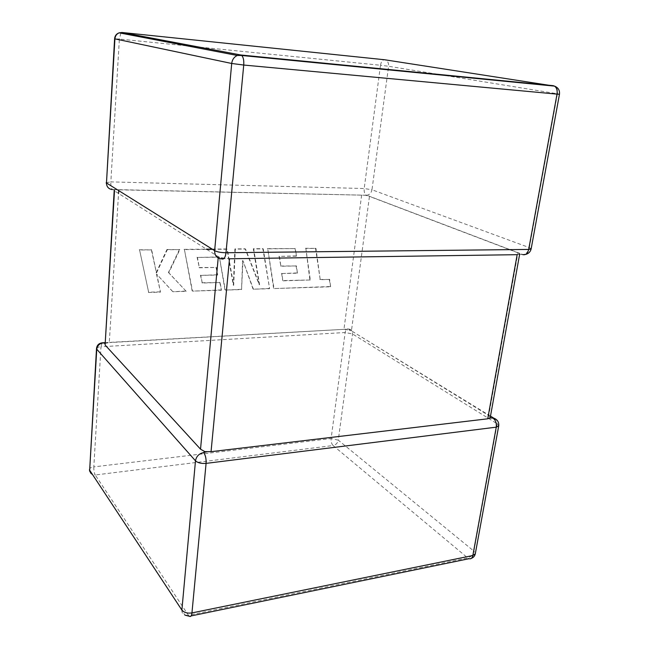 <?xml version="1.0" encoding="UTF-8"?>
<svg xmlns="http://www.w3.org/2000/svg" width="649" height="649" viewBox="0 0 649 649"><rect width="100%" height="100%" fill="white"/><g stroke="black" fill="none" stroke-linecap="round" stroke-linejoin="round"><path stroke-width="0.49" stroke-dasharray="3.25 2.43" d="M104.895 343.443L109.283 342.599L118.556 193.459M104.854 344.173L105.527 343.702M531.15 248.859L529.349 247.618L371.974 189.768L388.589 66.271L557.434 93.789L529.349 247.618C528.359 251.577 526.258 253.897 523.062 254.578L517.943 252.818L488.738 415.506L351.442 330.82L369.459 196.404L365.955 195.317L361.639 195.154L114.93 189.727L114.208 190.352L114.492 190.879L218.307 256.712L220.903 257.677L229.511 258.773M490.49 416.123L348.343 328.938C346.728 328.516 345.657 329.708 345.146 332.515L331.128 438.529L93.813 466.891L100.984 346.769L345.146 332.515L352.569 333.984L497.191 423.781L473.932 551.155L338.283 440.16L352.569 333.984C352.748 331.193 351.644 329.562 349.251 329.092L348.051 329.895L351.442 330.82M361.639 195.154L343.954 329.343L348.051 329.895M221.731 258.886L223.037 257.848M517.943 252.818L369.459 196.404M343.954 329.343L109.283 342.599M366.442 195.26L366.799 195.252C369.581 194.789 371.301 192.964 371.974 189.768L364.194 188.535L110.841 181.882L119.375 39.078L380.501 65.257L364.194 188.535C363.919 191.844 364.616 194.059 366.287 195.187L365.955 195.317M106.201 182.694L110.841 181.882C110.719 185.687 111.222 188.234 112.358 189.516L114.93 189.727M517.172 254.684L519.727 253.8L519.573 254.651M488.738 415.506L490.198 417.761M283.151 280.83L310.303 279.987L305.857 248.502L315.949 248.413L320.225 279.719L329.668 279.459L330.633 286.785L274.016 288.562L267.737 248.843L295.417 248.599L296.488 256.144L279.411 256.371L280.912 266.252L296.406 265.96L297.453 273.188L282.015 273.537L282.745 280.579L310.303 279.987M309.881 279.743L305.857 248.502M305.436 248.283L315.949 248.413M315.519 248.194L320.225 279.719M319.803 279.476L329.668 279.459M329.23 279.224L330.633 286.785M330.203 286.542L274.016 288.562M273.61 288.31L267.737 248.843M267.331 248.616L295.417 248.599M294.995 248.372L296.488 256.144M296.066 255.917L279.411 256.371M279.005 256.144L280.912 266.252M280.498 266.009L296.406 265.96M295.985 265.725L297.453 273.188M297.031 272.945L282.015 273.537M281.601 273.302L282.745 280.579M212.15 249.102L226.939 248.973L233.291 285.162L234.906 248.908L245.127 248.818L259.17 284.587L253.297 248.745L262.845 248.656L269.611 288.7L253.41 289.211L242.977 260.744L241.558 289.576L225.325 290.087L219.411 257.166L197.45 257.458L199.381 267.786L216.328 267.469L217.691 275.022L200.809 275.403L202.277 283.021L220.116 282.542L221.479 290.208L192.502 291.117L184.413 249.589L206.763 249.394M269.213 288.448L253.41 289.211M253.021 288.951L242.977 260.744M242.588 260.5L241.558 289.576M241.168 289.324L225.325 290.087M224.952 289.827L219.411 257.166M219.029 256.931L197.45 257.458M197.085 257.215L199.381 267.786M199.016 267.534L216.328 267.469M215.955 267.218L217.691 275.022M217.318 274.77L200.809 275.403M200.444 275.152L202.277 283.021M201.912 282.761L220.116 282.542M219.743 282.283L221.479 290.208M221.106 289.949L192.502 291.117M192.145 290.849L184.413 249.589M212.523 249.338L227.32 249.208L233.672 285.422L235.295 249.135L245.517 249.046L259.568 284.838L253.694 248.973L263.251 248.883L269.611 288.7M184.056 249.354L206.39 249.159M262.845 248.656L263.251 248.883M148.694 292.488L139.584 249.995L151.663 249.881L156.482 273.01L167.304 249.743L179.854 249.63L168.781 272.75L186.198 291.312L172.902 291.726L156.798 274.3L160.506 292.115L148.694 292.488L139.584 249.995M139.259 249.751L151.663 249.881M151.331 249.646L156.482 273.01M156.149 272.758L166.963 249.508L167.304 249.743M166.963 249.508L179.854 249.63M179.497 249.394L168.44 272.499L168.781 272.75M168.44 272.499L186.198 291.312M185.849 291.044L172.902 291.726M172.561 291.458L156.798 274.3M156.458 274.04L160.506 292.115M160.165 291.847L148.361 292.212M498.732 425.858L497.191 423.781L496.582 419.741M218.194 257.994L218.307 256.712M118.726 190.619L118.783 189.735M333.107 445.547L467.751 557.953L188.429 615.268L95.241 474.979L333.107 445.547C331.558 443.924 330.893 441.588 331.128 438.529L338.283 440.16C337.618 443.121 335.898 444.914 333.107 445.547M120.852 33.156L119.375 39.078L114.605 38.786M380.501 65.257C381.174 61.647 382.496 59.813 384.492 59.74C387.421 60.414 388.792 62.596 388.589 66.271L380.501 65.257M559.47 94.235L557.434 93.789C557.929 90.389 557.142 87.907 555.082 86.333M89.44 469.706L89.457 469.13C89.886 467.986 91.339 467.239 93.813 466.891C93.716 470.347 94.194 473.04 95.241 474.979L92.409 474.638C90.544 473.786 89.627 472.318 89.667 470.225M471.377 558.343L469.04 558.708L467.751 557.953C470.931 556.964 472.991 554.7 473.932 551.155L475.303 553.759M181.882 610.06C181.752 612.599 182.799 614.295 185.022 615.138L188.429 615.268L189.346 616.274L191.098 615.917M102.112 342.794L100.984 346.769C98.437 346.964 96.944 347.491 96.514 348.351L96.498 348.74M104.943 342.664L348.618 329.075M299.157 280.092L299.57 280.336M222.047 258.7L226.379 258.635M525.398 254.489L523.062 254.578L366.799 195.252L112.358 189.516C109.973 189.159 108.18 187.95 106.98 185.874M222.274 258.537L220.903 257.677M114.297 190.23L113.494 189.719M518.884 254.505L521.926 254.465M89.74 471.417L92.409 474.638L185.022 615.138"/><path stroke-width="0.97" d="M206.966 451.736L203.632 452.564C205.49 455.087 206.309 458.697 206.082 463.386L191.95 612.916L472.837 555.528L496.258 427.156C496.688 423.164 495.617 420.171 493.045 418.167L490.182 417.842L487.732 418.8L211.047 451.68L204.865 451.631L200.533 449.181L105.097 345.008L114.208 190.352M104.943 342.664L103.021 342.769L104.895 343.443M204.192 452.069L204.865 451.631M487.732 418.8L517.172 254.684L229.511 258.773L211.047 451.68M519.573 254.651L490.182 417.842M206.763 249.394L212.523 249.338M206.39 249.159L212.15 249.102M191.098 615.917L469.04 558.708C470.971 559.195 472.237 558.14 472.837 555.528L475.303 553.759L498.732 425.858L496.258 427.156L206.082 463.386C201.344 463.743 197.815 462.883 195.487 460.831L96.75 349.203L89.667 470.225L181.882 610.06L195.487 460.831C196.347 456.304 199.065 453.554 203.632 452.564M496.582 419.741L493.045 418.167M225.99 252.737C225.292 257.669 223.873 259.722 221.731 258.886C217.026 258.456 214.665 255.714 214.641 250.668L231.701 63.48L114.914 38.867L106.477 182.953L214.641 250.668C217.204 251.966 220.984 252.656 225.99 252.737L528.692 249.435L557.029 94.121L243.732 65.046L225.99 252.737M522.648 254.603C525.609 255.284 527.621 253.564 528.692 249.435L531.15 248.859L559.47 94.235L557.029 94.121C557.548 90.349 556.704 87.68 554.497 86.122L384.492 59.74L121.947 32.482L240.779 54.987L553.224 85.668L555.082 86.333M200.533 449.181L218.194 257.994M114.492 190.879L105.097 345.008M118.556 193.459L118.726 190.619M559.47 94.235C559.876 90.292 558.221 87.591 554.497 86.122L241.72 55.481L237.307 55.481C234.078 56.95 232.212 59.619 231.701 63.48L243.732 65.046C244.04 60.446 243.367 57.258 241.72 55.481L240.779 54.987L237.307 55.481L119.173 32.831C116.398 33.797 114.881 35.768 114.613 38.745L114.914 38.867C115.206 35.93 116.625 33.918 119.173 32.831L121.947 32.482L120.852 33.156M112.464 189.589C108.634 189.119 106.639 186.904 106.477 182.953L114.605 38.786M96.498 348.74L89.667 470.225M185.022 615.138L189.346 616.274C190.709 617.045 191.577 615.925 191.95 612.916C187.407 613.54 184.048 612.591 181.882 610.06M102.112 342.794L103.021 342.769C99.273 342.948 97.107 344.814 96.514 348.351L96.75 349.203C97.334 345.593 99.484 343.508 103.207 342.94M491.772 417.948L489.792 418.183M204.102 451.29L204.573 451.801M490.49 416.123L493.759 418.134C497.418 419.579 499.073 422.15 498.732 425.858M106.201 182.694L106.98 185.874M525.398 254.489C528.521 253.727 530.436 251.853 531.15 248.859M89.44 469.706L89.74 471.417M471.377 558.343C473.51 557.507 474.817 555.982 475.303 553.759"/></g></svg>
